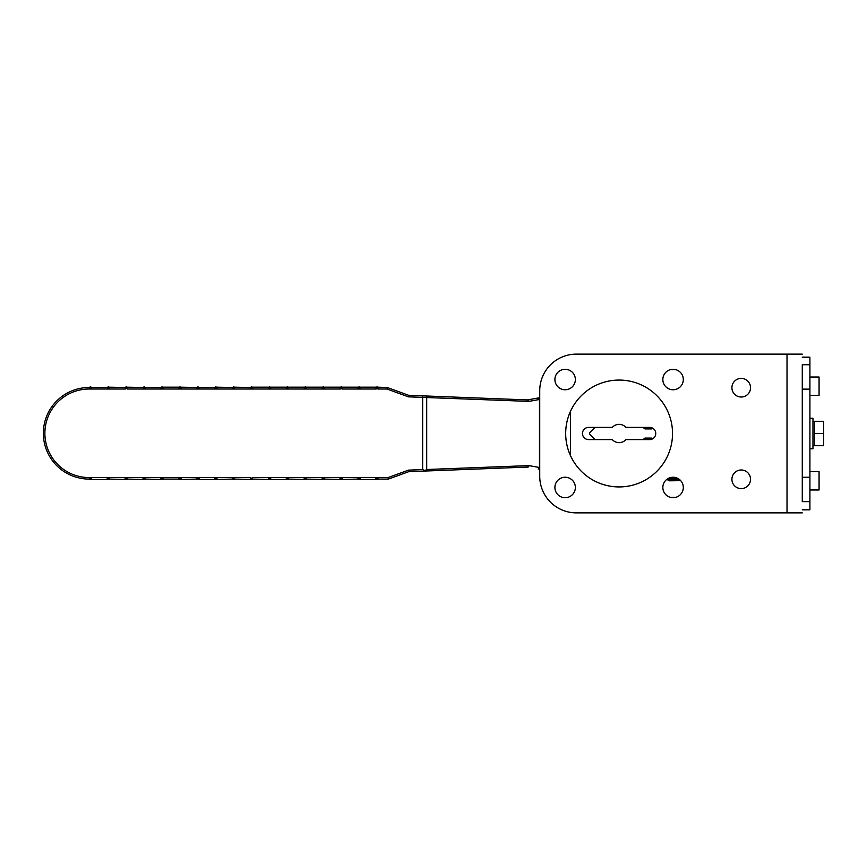 <?xml version="1.0" encoding="UTF-8"?>
<svg xmlns="http://www.w3.org/2000/svg" width="867" height="867" viewBox="0 0 867 867"><rect width="100%" height="100%" fill="white"/><g stroke="black" fill="none" stroke-linecap="round" stroke-linejoin="round"><path stroke-width="1.3" d="M809.908 364.747L809.908 389.142L802.278 389.142L802.278 364.747L809.908 364.747L809.897 357.171L802.278 357.171L809.897 357.171M809.908 389.142L809.908 509.818L802.278 509.785M809.897 509.829L802.278 509.829L809.908 509.818M802.278 389.142L802.278 477.262L809.908 477.262M809.908 501.635L802.278 501.635L802.278 477.262M670.592 389.456L675.556 389.456M670.592 369.613L675.556 369.613M670.592 497.387L675.556 497.387M802.278 354.126L576.36 354.126A36.631 36.631 0 0 0 539.729 390.757L539.729 476.243A36.631 36.631 0 0 0 576.36 512.874L802.278 512.874M672.532 433.5A53.429 53.429 0 0 1 619.103 486.929A53.429 53.429 0 0 1 565.674 433.5A53.429 53.429 0 0 1 619.103 380.071A53.429 53.429 0 0 1 672.532 433.5L672.532 433.5M750.529 479.299A9.309 9.309 0 0 1 741.22 488.609A9.309 9.309 0 0 1 731.911 479.299A9.309 9.309 0 0 1 741.22 469.979A9.309 9.309 0 0 1 750.529 479.299M750.529 387.701A9.309 9.309 0 0 1 741.22 397.021A9.309 9.309 0 0 1 731.911 387.701A9.309 9.309 0 0 1 741.22 378.391A9.309 9.309 0 0 1 750.529 387.701M575.363 487.471A10.231 10.231 0 0 1 565.132 497.701A10.231 10.231 0 0 1 554.902 487.471A10.231 10.231 0 0 1 565.132 477.24A10.231 10.231 0 0 1 575.363 487.471M575.363 379.529A10.231 10.231 0 0 1 565.132 389.76A10.231 10.231 0 0 1 554.902 379.529A10.231 10.231 0 0 1 565.132 369.299A10.231 10.231 0 0 1 575.363 379.529M683.304 379.529A10.231 10.231 0 0 1 673.074 389.76A10.231 10.231 0 0 1 662.843 379.529A10.231 10.231 0 0 1 673.074 369.299A10.231 10.231 0 0 1 683.304 379.529M683.304 487.471A10.231 10.231 0 0 1 673.074 497.701A10.231 10.231 0 0 1 662.843 487.471A10.231 10.231 0 0 1 673.074 477.24A10.231 10.231 0 0 1 683.304 487.471M809.908 471.659L819.066 471.659L819.066 489.974L809.908 489.974M809.908 377.026L819.066 377.026L819.066 395.341L809.908 395.341M809.908 418.241L812.964 418.241L812.964 448.77L809.908 448.77M812.964 421.297L823.65 421.286L823.65 433.5L814.492 433.5L814.492 421.286L823.65 421.286M812.964 445.714L814.492 445.714L814.492 433.5M823.65 433.5L823.65 445.714L814.492 445.714M527.96 467.161L527.678 467.118A1.528 0.997 100.3 0 0 528.968 465.612L539.729 467.551M652.613 438.832A1.528 1.528 0 0 0 651.301 438.084L645.351 438.084A1.528 1.528 0 0 0 644.268 438.529L643.195 439.602M643.195 427.398L644.268 428.471A1.528 1.528 0 0 0 645.351 428.927L651.301 428.927A1.528 1.528 0 0 0 652.613 428.179M594.957 439.602L589.928 434.584A1.528 1.528 0 0 1 589.928 432.416L594.957 427.398M539.415 397.758L527.678 399.893L539.415 397.758A1.528 1.073 79.7 0 1 539.729 397.769M527.353 399.915L527.678 399.893A1.528 0.997 -100.3 0 1 528.968 401.388L422.652 397.389L422.717 395.861L527.353 399.915A1.528 1.008 92.2 0 1 528.296 401.432M406.07 394.355L387.235 387.495L408.78 395.341L527.277 399.904M387.235 387.495L386.975 389.023L387.235 387.495L377.763 387.181A1.528 1.528 0 0 0 376.245 387.181L359.859 387.181A1.528 1.528 0 0 0 358.331 387.181L341.945 387.181A1.528 1.528 0 0 0 340.428 387.181L341.186 388.503L340.276 389.023L197.004 389.023L196.592 387.495L180.77 387.181L180.921 389.023L143.283 389.023L143.423 387.181L144.193 388.503L144.952 387.181L145.515 387.495L145.103 389.023L161.186 389.023L160.774 387.495L145.515 387.495M378.326 387.495L377.914 389.023L377.763 387.181A1.528 1.528 0 0 0 376.245 387.181L377.004 388.503L376.094 389.023L358.179 389.023L357.778 387.495M306.69 387.495L306.279 389.023L306.138 387.181L322.513 387.181A1.528 1.528 0 0 1 324.041 387.181L340.428 387.181A1.528 1.528 0 0 1 341.945 387.181L341.186 388.503L342.097 389.023L358.179 389.023L342.097 389.023L342.508 387.495L342.097 389.023M288.787 387.495L288.375 389.023L288.223 387.181L304.61 387.181A1.528 1.528 0 0 1 306.138 387.181L305.368 388.503L304.61 387.181A1.528 1.528 0 0 1 306.138 387.181M288.223 387.181L287.465 388.503L286.695 387.181A1.528 1.528 0 0 1 288.223 387.181A1.528 1.528 0 0 0 286.695 387.181A1.528 1.528 0 0 1 288.223 387.181A1.528 1.528 0 0 0 286.695 387.181L270.32 387.181A1.528 1.528 0 0 0 268.792 387.181L252.405 387.181A1.528 1.528 0 0 0 250.877 387.181L250.325 387.495L250.877 387.181A1.528 1.528 0 0 1 252.405 387.181A1.528 1.528 0 0 0 250.877 387.181A1.528 1.528 0 0 1 252.405 387.181L251.647 388.503L250.877 387.181M250.325 387.495L234.502 387.181L234.643 389.023L250.726 389.023L250.325 387.495M232.974 387.181L232.41 387.495L232.974 387.181A1.528 1.528 0 0 1 234.502 387.181A1.528 1.528 0 0 0 232.974 387.181A1.528 1.528 0 0 1 234.502 387.181A1.528 1.528 0 0 0 232.974 387.181L233.732 388.503L234.502 387.181M232.822 389.023L232.41 387.495L216.587 387.181L216.739 389.023L217.151 387.495M214.507 387.495L215.059 387.181L214.918 389.023L214.507 387.495L199.237 387.495L198.836 389.023M196.592 387.495L197.156 387.181A1.528 1.528 0 0 1 198.684 387.181A1.528 1.528 0 0 0 197.156 387.181L197.914 388.503L198.684 387.181L199.237 387.495M179.101 389.023L178.689 387.495L179.101 389.023L163.018 389.023L162.866 387.181L179.241 387.181L180.011 388.503L180.77 387.181A1.528 1.528 0 0 0 179.241 387.181A1.528 1.528 0 0 1 180.77 387.181M162.866 387.181A1.528 1.528 0 0 0 161.338 387.181L162.096 388.503L162.866 387.181A1.528 1.528 0 0 0 161.338 387.181L160.774 387.495M127.2 389.023L143.283 389.023L127.2 389.023L127.601 387.495L127.2 389.023L125.52 387.181L124.956 387.495L125.52 387.181A1.528 1.528 0 0 1 127.048 387.181L142.871 387.495M124.956 387.495L125.368 389.023L109.285 389.023L109.134 387.181L124.956 387.495L125.368 389.023L89.55 389.023A44.271 44.271 0 0 0 44.878 433.294A44.271 44.271 0 0 0 89.55 477.554L89.702 479.408L89.149 479.083A45.799 45.799 0 0 1 43.35 433.294A45.799 45.799 0 0 1 89.149 387.495L89.55 389.023M109.134 387.181A1.528 1.528 0 0 0 107.616 387.181A1.528 1.528 0 0 1 109.134 387.181A1.528 1.528 0 0 0 107.616 387.181L108.375 388.503L109.134 387.181A1.528 1.528 0 0 0 107.616 387.181L107.465 389.023L91.382 389.023L91.783 387.495L107.053 387.495M91.382 389.023L91.23 387.181A1.528 1.528 0 0 0 89.702 387.181L89.149 387.495A45.799 45.799 0 0 0 43.35 433.294A45.799 45.799 0 0 0 89.149 479.083L89.55 477.554L180.921 477.565L180.77 479.408L196.592 479.083L197.004 477.565L234.643 477.565L234.502 479.408A1.528 1.528 0 0 1 232.974 479.408L232.822 477.565L232.41 479.083L216.587 479.408L215.829 478.085L215.059 479.408L198.684 479.408L197.914 478.085L197.156 479.408L197.004 477.565L180.921 477.565L181.333 479.083M107.053 479.083L107.465 477.565L107.616 479.408L91.23 479.408L90.471 478.085L89.702 479.408A1.528 1.528 0 0 0 91.23 479.408A1.528 1.528 0 0 1 89.702 479.408M107.616 479.408L108.375 478.085L109.134 479.408A1.528 1.528 0 0 1 107.616 479.408A1.528 1.528 0 0 0 109.134 479.408L109.285 477.565L109.697 479.083L125.52 479.408A1.528 1.528 -19.9 0 0 127.048 479.408L127.2 477.565L127.601 479.083L143.423 479.408A1.528 1.528 0 0 0 144.952 479.408L144.193 478.085L143.423 479.408A1.528 1.528 0 0 0 144.952 479.408L145.103 477.565L145.515 479.083L161.338 479.408L162.096 478.085L162.866 479.408L163.419 479.083L162.866 479.408A1.528 1.528 0 0 1 161.338 479.408A1.528 1.528 0 0 0 162.866 479.408M124.956 479.083L125.368 477.565L125.52 479.408A1.528 1.528 -19.9 0 0 127.048 479.408L126.279 478.085L125.52 479.408M163.018 477.565L163.419 479.083L178.689 479.083L179.101 477.565M180.77 479.408L180.011 478.085L179.241 479.408A1.528 1.528 0 0 0 180.77 479.408A1.528 1.528 0 0 1 179.241 479.408L178.689 479.083M197.156 479.408A1.528 1.528 0 0 0 198.684 479.408A1.528 1.528 0 0 1 197.156 479.408A1.528 1.528 0 0 0 198.684 479.408A1.528 1.528 0 0 1 197.156 479.408L196.592 479.083M214.507 479.083L214.918 477.565L215.059 479.408A1.528 1.528 0 0 0 216.587 479.408A1.528 1.528 0 0 1 215.059 479.408M232.974 479.408L233.732 478.085L234.502 479.408A1.528 1.528 0 0 1 232.974 479.408L232.41 479.083M250.325 479.083L250.726 477.565L250.877 479.408L235.055 479.083M234.643 477.565L250.726 477.565L252.405 479.408A1.528 1.528 -22.8 0 1 250.877 479.408A1.528 1.528 -22.8 0 0 252.405 479.408L252.557 477.565L288.375 477.565L288.223 479.408L288.375 477.565L342.097 477.565L341.945 479.408L357.778 479.083L358.179 477.565L377.914 477.565L378.326 479.083L388.373 479.083L406.07 472.645M288.223 479.408A1.528 1.528 172 0 1 286.695 479.408A1.528 1.528 0 0 0 288.223 479.408A1.528 1.528 172 0 1 286.695 479.408L287.465 478.085L288.223 479.408A1.528 1.528 0 0 1 286.695 479.408L270.32 479.408A1.528 1.528 0 0 1 268.792 479.408L252.969 479.083M304.046 479.083L304.458 477.565L304.61 479.408L288.787 479.083M306.138 479.408L306.69 479.083L306.138 479.408L305.368 478.085L304.61 479.408A1.528 1.528 0 0 0 306.138 479.408A1.528 1.528 0 0 1 304.61 479.408M306.279 477.565L306.69 479.083L322.513 479.408A1.528 1.528 0 0 0 324.041 479.408L323.283 478.085L322.513 479.408A1.528 1.528 0 0 0 324.041 479.408L324.193 477.565L324.605 479.083L340.428 479.408L341.186 478.085L341.945 479.408A1.528 1.528 0 0 1 340.428 479.408L340.276 477.565L324.193 477.565M378.326 479.083L377.763 479.408L377.004 478.085L376.245 479.408A1.528 1.528 0 0 0 377.763 479.408A1.528 1.528 0 0 1 376.245 479.408L359.859 479.408A1.528 1.528 0 0 1 358.331 479.408L358.179 477.565L342.097 477.565L342.508 479.083M526.865 467.107L408.78 471.659L388.373 479.083L388.102 477.565L408.509 470.131L422.652 469.611L424.852 470.575L426.705 469.502L528.968 465.612M527.353 467.085A1.528 1.008 -92.2 0 0 528.296 465.568M539.729 399.438L538.179 397.986A1.528 0.997 79.7 0 1 539.469 399.481L539.469 467.519A1.528 0.997 -79.7 0 1 538.179 469.014L539.534 467.519L539.534 399.47L528.968 401.388M409.235 395.341L409.213 396.869L408.509 396.869L386.975 389.023L377.914 389.023L377.004 388.503L377.763 387.181M408.78 395.341L408.509 396.869M409.235 471.659L409.213 470.131M408.78 471.659L408.509 470.131M375.682 479.083L376.094 477.565L375.682 479.083M360.423 479.083L360.011 477.565L360.423 479.083M359.859 479.408L359.101 478.085L358.331 479.408A1.528 1.528 0 0 0 359.859 479.408M321.96 479.083L322.361 477.565L321.96 479.083M286.543 477.565L286.143 479.083L286.543 477.565L270.461 477.565L270.872 479.083L270.461 477.565M268.228 479.083L268.64 477.565M217.151 479.083L216.739 477.565L217.151 479.083M199.237 479.083L198.836 477.565L199.237 479.083M160.774 479.083L161.186 477.565L160.774 479.083M143.283 477.565L142.871 479.083L143.283 477.565L127.2 477.565M91.783 479.083L91.382 477.565M143.423 387.181A1.528 1.528 0 0 1 144.952 387.181A1.528 1.528 0 0 0 143.423 387.181M216.587 387.181A1.528 1.528 0 0 0 215.059 387.181A1.528 1.528 0 0 1 216.587 387.181A1.528 1.528 0 0 0 215.059 387.181A1.528 1.528 0 0 1 216.587 387.181L215.829 388.503L215.059 387.181M252.969 387.495L252.557 389.023L268.64 389.023L268.228 387.495L268.64 389.023M270.872 387.495L270.461 389.023L270.872 387.495M286.143 387.495L286.543 389.023L286.143 387.495M304.046 387.495L304.458 389.023M321.96 387.495L322.361 389.023M324.605 387.495L324.193 389.023L324.605 387.495M339.864 387.495L340.276 389.023M360.423 387.495L360.011 389.023M375.682 387.495L376.094 389.023L375.682 387.495M270.32 479.408A1.528 1.528 0 0 1 268.792 479.408L269.55 478.085L270.32 479.408A1.528 1.528 0 0 1 268.792 479.408A1.528 1.528 0 0 0 270.32 479.408M339.864 479.083L340.276 477.565M388.373 479.083L388.102 477.565L377.914 477.565M181.333 387.495L180.921 389.023L197.004 389.023L180.921 389.023M270.32 387.181A1.528 1.528 0 0 0 268.792 387.181A1.528 1.528 0 0 1 270.32 387.181A1.528 1.528 0 0 0 268.792 387.181L269.55 388.503L270.32 387.181M625.931 439.602A9.158 9.158 0 0 1 612.275 439.602L588.574 439.602A6.102 6.102 0 0 1 582.472 433.5A6.102 6.102 0 0 1 588.574 427.398L612.275 427.398A9.158 9.158 0 0 1 625.931 427.398L649.632 427.398A6.102 6.102 0 0 1 655.734 433.5A6.102 6.102 0 0 1 649.632 439.602L625.931 439.602M680.682 480.643L669.335 480.817L667.222 479.603L668.901 478.129M667.222 479.603L679.609 479.603M677.756 478.378L669.335 478.378M809.908 357.215L802.278 357.215M787.019 354.126L787.019 512.874M359.859 387.181A1.528 1.528 0 0 0 358.331 387.181L359.101 388.503L359.859 387.181M324.041 387.181A1.528 1.528 0 0 0 322.513 387.181L323.283 388.503L324.041 387.181M125.52 387.181A1.528 1.528 0 0 1 127.048 387.181L125.368 389.023M91.23 387.181A1.528 1.528 0 0 0 89.702 387.181L90.471 388.503L91.23 387.181M89.149 479.083A45.799 45.799 0 0 1 43.35 433.294A45.799 45.799 0 0 1 89.149 387.495A45.799 45.799 0 0 0 43.35 433.294A45.799 45.799 0 0 0 89.149 479.083M143.423 479.408A1.528 1.528 0 0 0 144.952 479.408A1.528 1.528 0 0 1 143.423 479.408M322.513 479.408A1.528 1.528 0 0 0 324.041 479.408A1.528 1.528 0 0 1 322.513 479.408M341.945 479.408A1.528 1.528 0 0 1 340.428 479.408M425.751 395.981A1.528 1.008 -87.8 0 1 426.705 397.498L426.705 469.502M422.652 469.611L422.652 397.389L409.213 396.869M250.877 479.408L252.557 477.565M214.918 477.565L198.836 477.565M304.458 477.565L288.375 477.565M570.41 411.522L570.41 455.478"/></g></svg>
